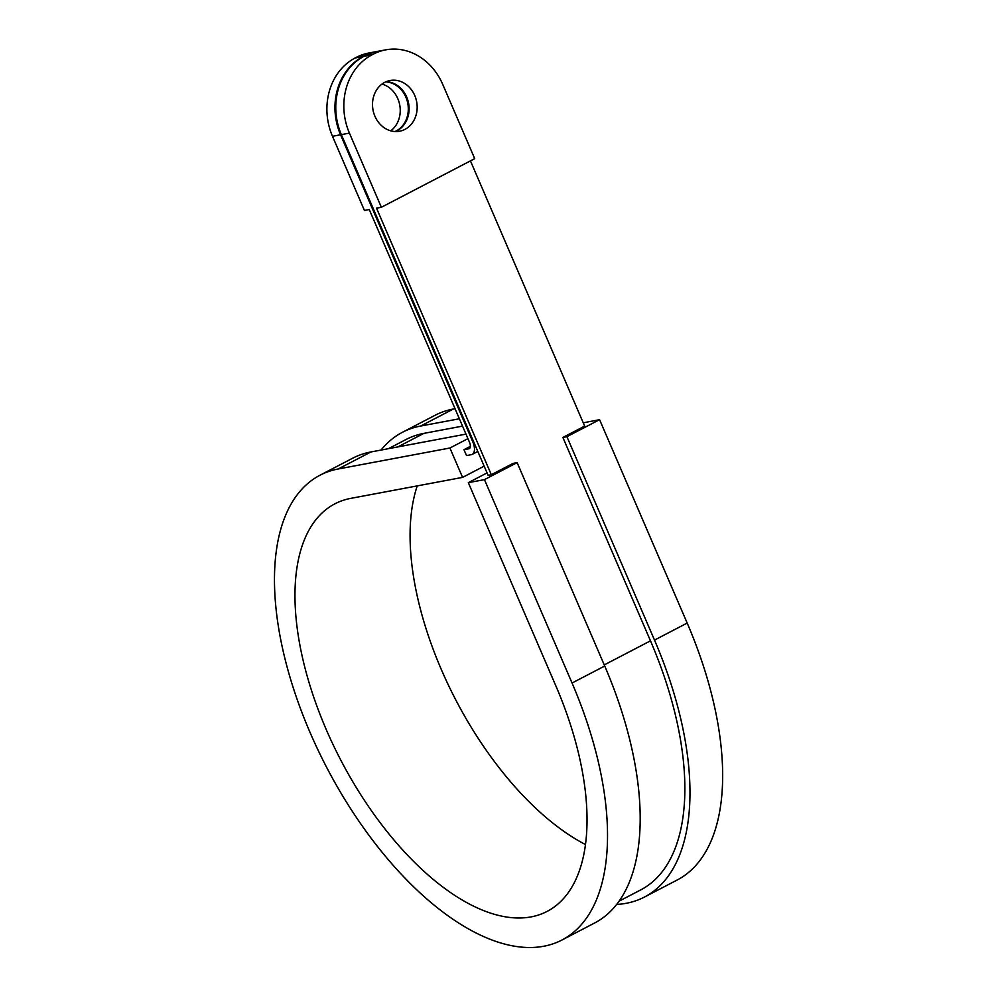 <?xml version="1.0" encoding="UTF-8"?>
<svg xmlns="http://www.w3.org/2000/svg" width="997" height="997" viewBox="0 0 997 997"><rect width="100%" height="100%" fill="white"/><g stroke="black" fill="none" stroke-linecap="round" stroke-linejoin="round"><path stroke-width="1.5" d="M470.372 446.357L463.979 449.684L468.814 448.787A6.443 3.178 -117.5 0 0 469.263 448.625A6.443 3.178 -117.5 0 0 469.512 442.307L369.264 209.544L364.428 210.454L332.487 136.29A59.658 51.346 79.4 0 1 355.144 57.976L356.39 57.328A59.658 51.346 79.4 0 1 368.79 53.028L376.854 51.52A59.658 51.346 -100.6 0 1 377.252 51.445M462.546 426.118L423.837 433.383A253.936 125.049 -117.5 0 0 406.153 439.44L388.431 448.675M463.979 449.684L466.509 455.567L471.344 454.657A12.899 6.356 -117.5 0 0 472.242 454.345A12.899 6.356 -117.5 0 0 472.74 441.696L340.55 134.782A59.658 51.346 -100.6 0 1 363.207 56.455L364.453 55.807A59.658 51.346 -100.6 0 1 376.854 51.52M491.322 474.722L376.53 208.186L381.365 207.276L474.709 158.66L442.78 84.496A59.658 51.346 -100.6 0 0 385.727 49.85A59.658 51.346 -100.6 0 0 373.327 54.15L364.017 56.306A59.658 51.346 79.4 0 0 341.36 134.62L488.094 475.32L491.322 474.722L513.094 463.381L517.131 462.62L604.718 666.008A261.999 129.012 -117.5 0 1 594.673 922.973L562.009 939.984A261.999 129.012 -117.5 0 0 572.054 683.02L604.718 666.008M374.922 116.238A25.797 22.208 -100.6 0 1 390.076 80.52A25.797 22.208 -100.6 0 1 416.659 101.781A25.797 22.208 -100.6 0 1 399.598 131.23A25.797 22.208 -100.6 0 1 374.922 116.238M381.365 207.276L349.424 133.112A59.658 51.346 -100.6 0 1 372.08 54.798L373.327 54.15M390.749 130.831A25.797 22.208 79.4 0 0 397.815 98.678A25.797 22.208 79.4 0 0 381.988 84.084M385.727 49.85L377.664 51.358A59.658 51.346 79.4 0 0 365.263 55.658M484.143 466.16L462.571 477.389L350.869 498.35A229.759 113.135 -117.5 0 0 334.867 503.834A229.759 113.135 -117.5 0 0 340.65 759.864A229.759 113.135 -117.5 0 0 547.116 911.395A229.759 113.135 -117.5 0 0 555.927 686.048L468.328 482.66L484.455 479.632L517.131 462.62M462.571 477.389L449.921 448.014L338.22 468.976A261.999 129.012 -117.5 0 0 319.975 475.233A261.999 129.012 -117.5 0 0 326.567 767.204A261.999 129.012 -117.5 0 0 562.009 939.984M449.921 448.014L467.929 438.643M465.985 434.119L370.896 451.965A261.999 129.012 -117.5 0 0 352.651 458.221L319.975 475.233M459.38 418.777L420.672 426.031A261.999 129.012 -117.5 0 0 402.439 432.287A261.999 129.012 -117.5 0 0 381.041 450.058M455.043 408.708L453.348 409.019A261.999 129.012 -117.5 0 0 435.103 415.275L402.439 432.287M484.455 479.632L572.054 683.02M470.447 160.891L584.666 426.105L562.881 437.446L566.919 436.686L599.583 419.675L687.182 623.063A261.999 129.012 -117.5 0 1 677.137 880.039L644.461 897.051A261.999 129.012 -117.5 0 0 654.506 640.086L687.182 623.063M566.919 436.686L654.506 640.086M599.583 419.675L583.245 422.815M487.047 472.914L468.328 482.66M395.473 131.542A25.797 22.208 79.4 0 0 406.689 97.008A25.797 22.208 79.4 0 0 386.126 81.704M385.739 81.879A25.797 22.208 -100.6 0 1 407.785 103.439A25.797 22.208 -100.6 0 1 395.061 131.529M619.125 901.151L640.735 889.897A253.936 125.049 -117.5 0 0 650.48 640.834L562.881 437.446M616.669 904.441A261.999 129.012 -117.5 0 0 644.461 897.051M417.245 485.888A229.759 113.135 -117.5 0 0 585.476 844.546M468.814 448.787L469.649 448.351M397.878 446.905L423.837 433.383M472.74 441.696L473.45 441.322M340.55 134.782L332.487 136.29M349.424 133.112L341.36 134.62M372.08 54.798L364.017 56.306M338.22 468.976L370.896 451.965M420.672 426.031L453.348 409.019M604.244 664.912L650.48 640.834M364.453 55.807L356.39 57.328M363.207 56.455L355.144 57.976M477.812 451.454L472.242 454.345"/></g></svg>
